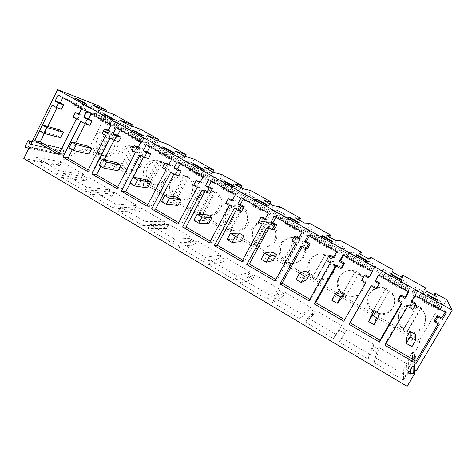 <?xml version="1.0" encoding="UTF-8"?>
<svg xmlns="http://www.w3.org/2000/svg" width="476" height="476" viewBox="0 0 476 476"><rect width="100%" height="100%" fill="white"/><g stroke="black" fill="none" stroke-linecap="round" stroke-linejoin="round"><path stroke-width="0.36" stroke-dasharray="2.38 1.78" d="M420.457 308.603C428.055 314.118 427.442 326.441 419.35 330.719C416.25 332.438 412.912 332.938 409.348 332.224L407.039 331.522L420.457 308.603L420.528 309.15L407.022 332.218L403.309 330.082L403.35 329.398C395.865 323.864 396.466 311.738 404.445 307.407C408.259 305.289 412.299 304.967 416.565 306.437L403.35 329.398M403.309 330.082L416.78 307.038L416.732 306.502M416.78 307.038L420.528 309.15M407.022 332.218L407.039 331.522M389.237 290.985C396.675 296.393 396.074 308.585 388.16 312.863C384.87 314.713 381.365 315.172 377.641 314.237L376.111 313.732L389.237 290.985L375.885 314.309L372.256 312.214L372.5 311.655C365.175 306.229 365.764 294.227 373.571 289.896C377.367 287.748 381.377 287.427 385.596 288.926L372.5 311.655M372.256 312.214L385.596 288.926M385.435 289.337L389.1 291.407M375.885 314.309L376.111 313.732M358.69 273.742C365.973 279.043 365.378 291.11 357.631 295.394C354.239 297.333 350.645 297.756 346.837 296.673L345.844 296.322L358.69 273.742L345.421 296.774L341.869 294.733L342.309 294.293C335.14 288.968 335.717 277.086 343.357 272.76C347.075 270.612 350.996 270.267 355.126 271.725L342.309 294.293M341.869 294.733L355.126 271.725M354.769 272.016L358.357 274.045M345.421 296.774L345.844 296.322M411.96 346.677L411.835 340.471L406.474 337.377M411.835 340.471L415.423 334.366M374.082 324.727L375.909 319.729L370.679 316.713M375.909 319.729L379.402 313.678M331.82 300.243L335.77 296.56L339.168 290.562M340.87 299.505L335.77 296.56M446.726 299.63L441.841 307.912L440.014 305.527L419.576 340.233L419.534 342.434L409.187 367.198L407.373 370.274L407.129 386.345M416.333 370.792L415.643 356.25L414.007 359.035L414.269 366.853M407.373 370.274L403.85 368.198L403.374 380.074L374.035 362.676L376.778 352.264L371.167 348.962L367.966 359.082L339.346 342.113L344.701 333.384L339.221 330.16L340.947 327.131L346.439 330.356L347.272 328.922L373.696 344.422L372.934 345.915L378.551 349.211L379.295 347.706L406.331 363.563L405.665 365.128L409.187 367.198M339.221 330.16L333.42 338.603L305.497 322.044L313.345 314.928L307.984 311.774L299.713 318.617L272.456 302.456L282.685 296.881L277.443 293.793L266.81 299.112L240.196 283.333L252.691 279.228L247.562 276.205L234.686 280.061L208.69 264.65L223.351 261.955L218.329 259.003L203.306 261.461L177.911 246.407L194.636 245.057L189.728 242.165L172.651 243.284L147.834 228.575L166.535 228.51L161.727 225.684L142.693 225.529L118.435 211.148L139.016 212.32L134.309 209.547L113.407 208.167L89.696 194.107L112.074 196.457L107.463 193.744L84.782 191.191L61.588 177.441L85.68 180.922L81.164 178.268L56.781 174.591L34.093 161.144L59.827 165.707L58.114 164.696L23.8 158.544M403.85 368.198L405.665 365.128M305.497 322.044L307.889 317.795L335.866 334.325L340.947 327.131M341.798 325.715L315.963 310.56L315.041 311.923L309.674 308.769L310.608 307.425L285.338 292.603L284.345 293.894L279.097 290.812L280.108 289.533L255.392 275.039L254.315 276.264L249.18 273.248L250.269 272.034L226.088 257.855L224.94 259.015L219.918 256.064L221.078 254.916L197.409 241.035L196.195 242.135L191.275 239.25L192.506 238.155L169.337 224.571L168.058 225.618L163.244 222.792L164.535 221.756L141.854 208.452L140.509 209.44L135.797 206.673L137.153 205.697L114.942 192.667L113.532 193.601L108.915 190.894L110.337 189.966L88.578 177.209L87.114 178.089L82.592 175.436L84.068 174.561L62.749 162.06L61.231 162.893L59.518 161.888L58.114 164.696M419.534 342.434L83.615 148.798L59.518 161.888M419.576 340.233L88.453 149.613L83.615 148.798M440.014 305.527L104.458 117.739L88.453 149.613M151.362 162.994C154.938 160.668 158.633 160.352 162.453 162.048C170.432 165.505 171.134 178.589 163.595 183.314C160.222 185.491 156.717 185.866 153.082 184.438C144.746 181.314 143.675 167.897 151.362 162.994M125.973 148.601C129.49 146.269 133.131 145.942 136.892 147.625C144.68 151.029 145.347 163.94 137.969 168.653C134.631 170.842 131.168 171.223 127.58 169.795C119.464 166.689 118.464 153.48 125.973 148.601M189.734 198.266C186.33 200.426 182.79 200.795 179.107 199.385C170.533 196.243 169.373 182.605 177.256 177.673C180.88 175.352 184.634 175.049 188.526 176.757C196.695 180.267 197.445 193.524 189.734 198.266M314.832 255.671C318.664 253.434 322.663 253.155 326.839 254.838C336.252 258.492 337.401 272.885 328.66 277.734C325.245 279.715 321.639 280.12 317.837 278.936C307.663 276.003 305.717 260.818 314.832 255.671M286.177 239.428C289.985 237.161 293.948 236.887 298.071 238.595C307.187 242.242 308.222 256.362 299.719 261.175C296.274 263.216 292.651 263.603 288.849 262.335C279.073 259.301 277.359 244.515 286.177 239.428M404.499 306.508C408.277 304.414 412.27 304.093 416.482 305.544C427.103 308.978 428.906 324.549 419.237 329.547C416.173 331.248 412.876 331.742 409.354 331.034C397.442 329.005 394.092 311.97 404.499 306.508M344.088 272.26C347.932 270.053 351.96 269.773 356.167 271.409C365.919 275.045 367.216 289.759 358.214 294.638C354.858 296.554 351.3 296.976 347.534 295.905C336.889 293.139 334.622 277.478 344.088 272.26M373.975 289.2C377.801 287.04 381.829 286.742 386.06 288.313C396.199 291.883 397.704 306.978 388.398 311.905C385.149 313.732 381.687 314.19 377.998 313.267C366.794 310.78 364.092 294.519 373.975 289.2M258.111 223.518C261.877 221.233 265.798 220.947 269.868 222.673C278.716 226.296 279.662 240.172 271.374 244.967C267.923 247.044 264.305 247.419 260.515 246.098C251.09 242.998 249.561 228.551 258.111 223.518M216.401 213.516C212.974 215.658 209.392 216.027 205.668 214.634C196.838 211.493 195.582 197.611 203.668 192.649C207.346 190.335 211.154 190.043 215.104 191.763C223.488 195.315 224.291 208.762 216.401 213.516M243.611 229.081C240.16 231.193 236.56 231.568 232.8 230.2C223.684 227.07 222.304 212.921 230.616 207.929C234.341 205.626 238.208 205.34 242.219 207.06C250.822 210.654 251.691 224.309 243.611 229.081M101.073 134.488C104.541 132.149 108.117 131.81 111.812 133.476C119.428 136.832 120.059 149.583 112.842 154.278C109.534 156.479 106.118 156.866 102.578 155.438C94.67 152.356 93.736 139.343 101.073 134.488M441.841 307.912L93.504 112.812L104.458 117.739M433.916 295.203L432.851 297.024L440.55 301.32L437.95 305.735L439.455 309.864L412.817 294.912L415.506 290.295L423.92 295.001L426.282 290.955M415.024 370.019L414.465 355.566L413.918 352.799L412.46 351.954L408.682 358.368L410.133 359.219L412.823 358.345L414.007 359.035M415.643 356.25L414.465 355.566M413.019 366.121L412.823 358.345M410.181 370.393L410.133 359.219M408.581 373.107L408.682 358.368M412.787 365.985L412.46 351.954M414.412 366.937L413.918 352.799M343 254.85L344.077 254.41L373.053 270.648L369.197 277.044M343.63 255.201L344.077 254.41M372.44 271.362L373.053 270.648M368.68 277.954L369.346 277.127M361.659 280.418L362.438 279.555L366.472 281.84L365.752 282.738M365.169 274.771L362.438 279.555M343.773 321.217L366.472 281.84M335.663 265.697L336.865 265.084L341.869 267.917M336.312 266.066L336.865 265.084M376.385 288.759L379.687 282.958M378.688 274.866L379.199 274.093L408.902 290.747L408.432 291.55M378.735 274.896L379.199 274.093M408.89 291.812L408.902 290.747M402.036 303.283L402.16 302.028L398.025 299.69M401.577 303.028L402.16 302.028M371.167 285.802L371.798 284.85L376.933 287.754M371.232 285.838L371.798 284.85M412.942 309.459L412.882 308.097L415.709 303.254M411.425 302.064L411.395 300.826L415.209 294.275L445.673 311.358L445.191 312.173M411.96 301.141L411.395 300.826M415.304 295.406L415.209 294.275M446.298 312.791L445.673 311.358M439.259 324.364L438.759 322.74L434.517 320.336M438.164 323.74L438.759 322.74M384.953 345.284L385.358 343.345L385.899 343.66M407.587 306.431L407.623 305.122L412.882 308.097M385.358 343.345L407.623 305.122M344.701 333.384L346.439 330.356M339.346 342.113L347.272 328.922M341.798 337.829L370.471 354.769L373.696 344.422M367.966 359.082L370.471 354.769M371.167 348.962L372.934 345.915M376.778 352.264L378.551 349.211M374.035 362.676L376.552 358.363L379.295 347.706M376.552 358.363L405.939 375.725L406.331 363.563M403.374 380.074L405.939 375.725M307.984 311.774L309.674 308.769M313.345 314.928L315.041 311.923M307.889 317.795L315.963 310.56M333.42 338.603L335.866 334.325M339.84 240.166L337.722 243.932L344.927 247.954L342.494 252.268L339.073 253.524L314.237 239.589L316.748 235.079L324.59 239.464L326.798 235.513M360.516 254.303L359.505 256.088L351.859 251.822L348.902 253.059L346.338 257.605L349.42 256.147L351.859 251.822M370.893 257.439L368.727 261.241L376.094 265.346L373.606 269.696L371.75 271.867L346.338 257.605M393.194 269.844L390.992 273.664L383.18 269.303L379.188 276.038L383.18 269.303M401.47 277.127L400.429 278.93L407.956 283.131L405.415 287.516L405.201 290.64L379.188 276.038M425.443 287.79L423.2 291.639L415.209 287.177L415.506 290.295M412.817 294.912L412.656 291.568L415.209 287.177M440.55 301.32L442.192 305.217L439.455 309.864M442.192 305.217L434.082 300.683L432.851 297.024M436.462 296.625L434.082 300.683M400.429 278.93L399.953 281.602L402.279 277.579M407.956 283.131L407.878 286.028L399.953 281.602M407.878 286.028L405.201 290.64M392.343 272.04L390.028 276.056L381.812 271.457M390.992 273.664L390.028 276.056M368.727 261.241L366.627 262.966L368.894 258.974M376.094 265.346L374.362 267.292L366.627 262.966M374.362 267.292L371.75 271.867M359.19 253.565L356.929 257.546L348.902 253.059M359.505 256.088L356.929 257.546M423.2 291.639L423.92 295.001M391.29 274.753L387.399 281.506L391.504 274.194M401.833 280.644L397.918 287.415L387.399 281.506M401.625 280.531L398.055 286.701L387.66 280.87M397.918 287.415L398.055 286.701M356.143 255.13L352.347 261.824L353.019 261.425L356.482 255.315M366.431 260.872L362.611 267.589L352.347 261.824M366.937 260.479L363.164 267.119L353.019 261.425M362.611 267.589L363.164 267.119M427.323 294.876L423.337 301.689L423.17 300.796L427.109 294.067M438.14 300.915L434.124 307.746L423.337 301.689M437.486 300.552L433.826 306.782L423.17 300.796M434.124 307.746L433.826 306.782M328.797 256.861C335.919 262.068 335.342 274.009 327.756 278.287C324.305 280.299 320.657 280.703 316.82 279.501L316.213 279.287L328.797 256.861L328.267 257.052L315.606 279.62L312.125 277.621L312.756 277.294C305.735 272.064 306.3 260.312 313.785 255.981C317.421 253.833 321.264 253.47 325.304 254.892L312.756 277.294M312.125 277.621L324.751 255.071L325.304 254.892M324.751 255.071L328.267 257.052M315.606 279.62L316.213 279.287M299.523 240.338C306.502 245.449 305.931 257.266 298.511 261.55C295.025 263.609 291.366 263.996 287.522 262.716L287.207 262.597L299.523 240.338L298.809 240.422L286.415 262.823L283.012 260.866L283.821 260.652C276.949 255.523 277.496 243.885 284.826 239.559C288.391 237.411 292.151 237.03 296.108 238.411L283.821 260.652M283.012 260.866L295.376 238.476L296.108 238.411M295.376 238.476L298.809 240.422M286.415 262.823L287.207 262.597M270.862 224.16C277.692 229.176 277.139 240.874 269.868 245.152C266.381 247.252 262.722 247.633 258.896 246.3L270.862 224.16L269.975 224.136L257.837 246.378L254.499 244.462L255.481 244.355C248.752 239.315 249.293 227.796 256.469 223.47C259.955 221.328 263.639 220.929 267.518 222.268L255.481 244.355M254.499 244.462L266.608 222.232L267.518 222.268M266.608 222.232L269.975 224.136M257.837 246.378L258.801 246.259M296.012 279.495L301.713 276.895L305.027 270.951M306.687 279.769L301.713 276.895M261.116 259.271L268.47 257.706L271.713 251.81M273.331 260.509L268.47 257.706M227.088 239.553L236.025 238.976L239.184 233.127M240.767 241.713L236.025 238.976M241.118 197.701L243.754 198.171L270.677 213.266L267.238 219.585L265.435 218.567M243.337 198.95L243.754 198.171M268.446 213.028L270.677 213.266M264.954 219.454L267.238 219.585M258.438 221.965L260.818 222.06L264.567 224.178L262.24 224.119M263.353 217.395L260.818 222.06M241.826 261.633L244.456 261.104L264.567 224.178M242.683 260.069L244.456 261.104M234.305 208.304L237.048 208.607L241.701 211.237M236.53 209.565L237.048 208.607M274.241 216.282L276.389 216.461L303.974 231.925L300.445 238.297L299.166 237.578M275.961 217.246L276.389 216.461M302.254 231.99L303.974 231.925M298.672 238.47L300.445 238.297M291.99 240.969L293.87 240.755L297.708 242.927L295.894 243.176M296.465 236.054L293.87 240.755M274.973 281.007L277.109 280.162L297.708 242.927M275.848 279.424L277.109 280.162M267.262 226.963L269.517 226.975L274.283 229.676M268.988 227.945L269.517 226.975M308.192 235.328L309.822 235.203L338.085 251.048L334.473 257.474L333.741 257.064M309.382 235.995L309.822 235.203M336.907 251.429L338.085 251.048M333.236 257.962L334.473 257.474M326.387 260.449L327.732 259.92L331.665 262.145L330.386 262.71M330.398 255.178L327.732 259.92M308.948 300.862L310.56 299.69L331.665 262.145M309.84 299.267L310.56 299.69M301.04 246.092L302.778 245.8L307.663 248.561M302.236 246.77L302.778 245.8M252.691 279.228L254.315 276.264M247.562 276.205L249.18 273.248M240.196 283.333L242.474 279.15L255.392 275.039M242.474 279.15L269.136 294.906L280.108 289.533M266.81 299.112L269.136 294.906M277.443 293.793L279.097 290.812M282.685 296.881L284.345 293.894M272.456 302.456L274.789 298.244L285.338 292.603M274.789 298.244L302.099 314.374L310.608 307.425M299.713 318.617L302.099 314.374M218.329 259.003L219.918 256.064M223.351 261.955L224.94 259.015M208.69 264.65L210.916 260.509L226.088 257.855M210.916 260.509L236.959 275.89L250.269 272.034M234.686 280.061L236.959 275.89M250.644 190.549L248.662 194.232L255.41 197.998L253.131 202.217L245.414 200.961L222.209 187.937L224.553 183.534L231.883 187.633L233.948 183.772M270.017 203.877L269.071 205.62L261.907 201.622L254.595 200.331L252.197 204.769L259.616 205.852L261.907 201.622M279.739 206.733L277.71 210.446L284.606 214.289L282.28 218.543L275.925 218.085L252.197 204.769M299.529 220.323L298.559 222.078L291.247 217.996L285.32 217.508L282.869 221.983L288.908 222.256L291.247 217.996M309.459 223.268L307.395 227.01L314.44 230.937L312.06 235.221L307.139 235.602L282.869 221.983M329.69 237.125L328.702 238.898L321.223 234.727L316.748 235.079M314.237 239.589L318.831 239.017L321.223 234.727M344.927 247.954L341.625 248.99L339.073 253.524M341.625 248.99L334.063 244.759L337.722 243.932M336.282 240.802L334.063 244.759M307.395 227.01L302.242 226.969L304.414 223.042M314.44 230.937L309.632 231.104L302.242 226.969M309.632 231.104L307.139 235.602M295.144 217.877L292.99 221.798L285.32 217.508M298.559 222.078L292.99 221.798M277.71 210.446L271.142 209.583L273.266 205.686M284.606 214.289L278.365 213.623L271.142 209.583M278.365 213.623L275.925 218.085M264.198 200.634L262.092 204.525L254.595 200.331M269.071 205.62L262.092 204.525M328.702 238.898L324.59 239.464M288.391 217.294L284.773 223.881L286.207 223.922L289.503 217.919M298.184 222.768L294.549 229.367L284.773 223.881M299.469 222.822L295.87 229.349L286.207 223.922M294.549 229.367L295.87 229.349M255.719 199.051L252.191 205.584L253.976 205.834L257.195 199.878M265.287 204.394L261.735 210.939L252.191 205.584M266.929 204.662L263.412 211.13L253.976 205.834M261.735 210.939L263.412 211.13M321.853 235.983L318.152 242.623L319.212 242.451L322.585 236.393M331.891 241.588L328.16 248.246L318.152 242.623M332.795 241.427L329.106 248.008L319.212 242.451M328.16 248.246L329.106 248.008M242.79 208.315C249.483 213.236 248.936 224.815 241.814 229.099C238.363 231.217 234.745 231.604 230.973 230.259L242.79 208.315L241.731 208.19L229.843 230.271L226.576 228.391L227.724 228.391C221.126 223.44 221.661 212.034 228.688 207.715C232.109 205.572 235.715 205.156 239.511 206.465L227.724 228.391M226.576 228.391L238.434 206.328L239.511 206.465M238.434 206.328L241.731 208.19M229.843 230.271L230.973 230.259M215.289 192.786C221.846 197.623 221.31 209.089 214.337 213.367C210.951 215.485 207.411 215.884 203.71 214.581L215.289 192.786L214.069 192.572L202.425 214.498L199.224 212.653L200.527 212.748C194.065 207.887 194.583 196.594 201.473 192.274C204.823 190.138 208.357 189.704 212.082 190.977L200.527 212.748M199.224 212.653L210.844 190.745L212.082 190.977M210.844 190.745L214.069 192.572M202.425 214.498L203.71 214.581M188.347 177.578C194.773 182.326 194.244 193.678 187.407 197.951C184.093 200.069 180.624 200.485 176.995 199.212L188.347 177.578L186.973 177.268L175.555 199.039L172.419 197.231L173.877 197.421C167.546 192.643 168.052 181.463 174.805 177.149C178.089 175.013 181.552 174.561 185.2 175.805L173.877 197.421M172.419 197.231L183.807 175.477L185.2 175.805M183.807 175.477L186.973 177.268M175.555 199.039L176.995 199.212M193.905 220.328L204.341 220.685L207.429 214.884M208.97 223.357L204.341 220.685M161.525 201.568L173.395 202.818L176.412 197.064M177.917 205.43L173.395 202.818M129.936 183.26L143.157 185.366L146.108 179.654M147.578 187.913L143.157 185.366M146.388 144.567L150.368 145.823L175.454 159.882L172.247 166.047L169.022 164.226M149.982 146.578L150.368 145.823M171.824 158.835L175.454 159.882M168.569 165.095L172.247 166.047M162.506 167.641L166.267 168.558L169.759 170.533L166.047 169.646M168.635 164.012L166.267 168.558M147.042 206.239L151.017 206.56L169.759 170.533M147.84 204.704L151.017 206.56M140.045 154.92L144.115 156.021L148.452 158.478M130.079 183.343L133.185 177.298M143.633 156.955L144.115 156.021M177.215 161.858L180.773 162.863L206.447 177.256L203.169 183.474L200.39 181.909M180.374 163.631L180.773 162.863M203.258 176.465L206.447 177.256M199.932 182.778L203.169 183.474M193.72 185.319L197.046 185.973L200.622 187.996L197.344 187.371M199.468 181.386L197.046 185.973M177.887 224.267L181.439 224.321L200.622 187.996M178.702 222.72L181.439 224.321M170.723 172.294L174.371 173.145L178.809 175.656M173.877 174.085L174.371 173.145M208.785 179.565L211.891 180.309L238.184 195.047L234.823 201.312L232.52 200.015M211.487 181.082L211.891 180.309M235.459 194.529L238.184 195.047M232.05 200.896L234.823 201.312M225.689 203.425L228.557 203.799L232.217 205.87L229.402 205.525M231.033 199.176L228.557 203.799M209.476 242.724L212.576 242.492L232.217 205.87M210.309 241.171L212.576 242.492M202.133 190.085L205.34 190.668L209.886 193.238M204.835 191.614L205.34 190.668M166.535 228.51L168.058 225.618M161.727 225.684L163.244 222.792M147.834 228.575L149.964 224.493L169.337 224.571M149.964 224.493L174.817 239.178L192.506 238.155M172.651 243.284L174.817 239.178M189.728 242.165L191.275 239.25M194.636 245.057L196.195 242.135M177.911 246.407L180.089 242.29L197.409 241.035M180.089 242.29L205.525 257.32L221.078 254.916M203.306 261.461L205.525 257.32M134.309 209.547L135.797 206.673M139.016 212.32L140.509 209.44M118.435 211.148L120.517 207.096L141.854 208.452M120.517 207.096L144.811 221.453L164.535 221.756M142.693 225.529L144.811 221.453M166.963 143.996L165.101 147.596L171.437 151.136L169.295 155.265L157.824 151.802L136.094 139.605L138.29 135.303L145.156 139.141L147.084 135.374M185.289 156.324L184.26 158.294L177.542 154.539L166.421 151.035L164.178 155.366L175.388 158.675L177.542 154.539M194.273 159.186L192.375 162.816L198.843 166.427L196.659 170.586L186.378 167.832L164.178 155.366M212.849 172.02L211.939 173.734L205.073 169.908L195.166 167.106L192.875 171.473L202.877 174.073L205.073 169.908M222.161 174.704L220.221 178.357L226.832 182.046L224.601 186.235L215.569 184.212L192.875 171.473M241.13 187.776L240.201 189.507L233.192 185.598L224.553 183.534M222.209 187.937L230.949 189.793L233.192 185.598M255.41 197.998L247.794 196.529L245.414 200.961M247.794 196.529L240.731 192.584L248.662 194.232M242.808 188.716L240.731 192.584M220.221 178.357L210.993 175.953L213.028 172.116M226.832 182.046L217.901 179.815L210.993 175.953M217.901 179.815L215.569 184.212M204.359 167.284L202.342 171.116L195.166 167.106M211.939 173.734L202.342 171.116M192.375 162.816L181.903 159.692L183.891 155.884M198.843 166.427L188.663 163.47L181.903 159.692M188.663 163.47L186.378 167.832M175.412 151.154L173.437 154.956L166.421 151.035M184.26 158.294L173.437 154.956M240.201 189.507L231.883 187.633M192.661 163.839L189.299 170.265L191.733 170.902L194.809 165.041M201.788 168.938L198.397 175.376L189.299 170.265M204.097 169.593L200.741 175.959L191.733 170.902M198.397 175.376L200.741 175.959M162.221 146.84L158.93 153.213L161.673 154.028L164.678 148.214M171.14 151.82L167.826 158.21L158.93 153.213M173.758 152.653L170.473 158.972L161.673 154.028M167.826 158.21L170.473 158.972M223.821 181.243L220.376 187.717L222.494 188.163L225.636 182.254M233.163 186.455L229.694 192.953L220.376 187.717M235.144 186.919L231.711 193.339L222.494 188.163M229.694 192.953L231.711 193.339M161.941 162.673C168.236 167.338 167.719 178.577 161.019 182.849C157.77 184.962 154.367 185.396 150.815 184.153L161.941 162.673L160.412 162.268L149.226 183.885L146.15 182.118L147.756 182.397C141.545 177.703 142.044 166.63 148.667 162.322C151.886 160.186 155.283 159.722 158.853 160.93L147.756 182.397M146.15 182.118L157.312 160.519L158.853 160.93M157.312 160.519L160.412 162.268M149.226 183.885L150.815 184.153M136.053 148.06C142.229 152.647 141.723 163.774 135.148 168.04C131.965 170.152 128.627 170.598 125.146 169.391L136.053 148.06L134.387 147.572L123.421 169.04L120.404 167.302L122.148 167.665C116.061 163.054 116.549 152.088 123.04 147.786C126.194 145.656 129.526 145.174 133.03 146.352L122.148 167.665M120.404 167.302L131.346 145.858L133.03 146.352M131.346 145.858L134.387 147.572M123.421 169.04L125.146 169.391M110.676 133.732C116.727 138.242 116.233 149.262 109.789 153.522C106.666 155.628 103.393 156.092 99.978 154.914L110.676 133.732L108.873 133.167L98.115 154.48L95.164 152.778L97.039 153.224C91.071 148.69 91.553 137.826 97.913 133.53C101.007 131.406 104.274 130.912 107.707 132.06L97.039 153.224M95.164 152.778L105.892 131.483L107.707 132.06M105.892 131.483L108.873 133.167M98.115 154.48L99.978 154.914M99.091 165.392L113.609 168.308L116.489 162.643M117.929 170.801L113.609 168.308M68.978 147.941L84.722 151.63L87.542 146.013M88.947 154.069L84.722 151.63M39.567 130.9L56.483 135.327L59.238 129.752M60.613 137.707L56.483 135.327M97.288 105.238L93.504 112.812M29.339 147.245L63.231 154.414L64.498 151.874L63.588 151.344L63.165 148.952L62.047 148.298L59.125 154.165L60.25 154.819L62.326 153.885L63.231 154.414M30.714 144.448L64.498 151.874M30.875 144.121L63.588 151.344M31.981 141.86L63.165 148.952M32.172 141.473L62.047 148.298M24.895 146.983L59.125 154.165M28.84 148.268L60.25 154.819M28.358 146.662L62.326 153.885M58.084 95.033L63.225 96.973L86.656 110.111L83.657 116.12L80.283 114.216L78.076 118.655L81.336 120.499L76.428 118.899M62.862 97.711L63.225 96.973M81.812 108.344L86.656 110.111M78.778 114.448L83.657 116.12M79.099 113.812L80.283 114.216M73.126 117.031L78.076 118.655M58.691 154.599L63.826 155.67L81.336 120.499M59.429 153.105L63.826 155.67M52.158 105.154L57.376 106.945L61.428 109.242M44.31 133.506L47.737 126.539M56.989 107.731L57.376 106.945M86.846 111.164L91.618 112.889L115.579 126.324L112.52 132.387L109.064 130.436L106.808 134.916L110.14 136.802L105.612 135.422M91.249 113.633L91.618 112.889M111.122 124.783L115.579 126.324M108.022 130.942L112.52 132.387M108.385 130.222L109.064 130.436M102.233 133.512L106.808 134.916M87.465 171.419L92.231 172.252L110.14 136.802M88.227 169.908L92.231 172.252M80.783 121.368L85.638 122.939L89.785 125.283M72.221 149.821L75.63 142.99M85.198 123.814L85.638 122.939M116.269 127.675L120.66 129.169L145.174 142.913L142.038 149.024L138.504 147.03L136.196 151.546L139.611 153.474L135.476 152.338M120.279 129.918L120.66 129.169M141.122 141.61L145.174 142.913M137.945 147.816L142.038 149.024M132.019 150.38L136.196 151.546M116.912 188.627L121.291 189.21L139.611 153.474M117.685 187.11L121.291 189.21M110.075 137.951L114.543 139.29L118.786 141.693M100.823 166.392L104.113 159.894M114.073 140.218L114.543 139.29M85.68 180.922L87.114 178.089M81.164 178.268L82.592 175.436M61.588 177.441L63.576 173.454L88.578 177.209M63.576 173.454L86.805 187.181L110.337 189.966M84.782 191.191L86.805 187.181M107.463 193.744L108.915 190.894M112.074 196.457L113.532 193.601M89.696 194.107L91.731 190.091L114.942 192.667M91.731 190.091L115.484 204.121L137.153 205.697M113.407 208.167L115.484 204.121M59.827 165.707L61.231 162.893M34.093 161.144L36.039 157.187L62.749 162.06M36.039 157.187L58.762 170.61L84.068 174.561M56.781 174.591L58.762 170.61M105.791 111.384L104.571 113.818L98.246 110.289L83.8 104.839L81.694 109.075L96.223 114.335L98.246 110.289M113.99 114.526L112.199 118.078L118.286 121.469L116.227 125.539L102.519 120.761L81.694 109.075M131.775 126.021L130.597 128.341L124.141 124.742L110.753 119.91L108.605 124.176L122.076 128.817L124.141 124.742M140.206 129.109L138.379 132.685L144.591 136.154L142.491 140.247L129.871 136.118L108.605 124.176M158.27 140.991L157.151 143.163L150.565 139.486L138.29 135.303M136.094 139.605L148.458 143.591L150.565 139.486M171.437 151.136L160.055 147.471L157.824 151.802M160.055 147.471L153.445 143.776L165.101 147.596M155.384 139.998L153.445 143.776M138.379 132.685L125.587 128.205L127.491 124.45M144.591 136.154L132.06 131.822L125.587 128.205M132.06 131.822L129.871 136.118M119.369 119.928L117.477 123.665L110.753 119.91M130.597 128.341L117.477 123.665M112.199 118.078L98.318 112.955L100.18 109.236M118.286 121.469L104.655 116.501L98.318 112.955M104.655 116.501L102.519 120.761M92.231 104.803L90.38 108.516L83.8 104.839M104.571 113.818L90.38 108.516M157.151 143.163L145.156 139.141M103.387 113.99L100.246 120.261L103.548 121.41L106.422 115.686M111.908 118.75L108.742 125.033L100.246 120.261M115.103 119.916L111.967 126.134L103.548 121.41M108.742 125.033L111.967 126.134M74.952 98.11L71.876 104.327L75.446 105.636L78.254 99.954M83.282 102.762L80.188 108.998L71.876 104.327M86.745 104.089L83.681 110.254L75.446 105.636M80.188 108.998L83.681 110.254M132.471 130.228L129.252 136.552L132.286 137.534L135.226 131.769M141.188 135.095L137.945 141.431L129.252 136.552M144.097 136.1L140.89 142.366L132.286 137.534M137.945 141.431L140.89 142.366M377.641 314.237L377.998 313.267M385.631 289.414L386.06 288.313M346.837 296.673L347.534 295.905M355.209 272.195L356.167 271.409M409.348 332.224L409.354 331.034M416.565 306.437L416.482 305.544M287.522 262.716L288.849 262.335M296.114 238.785L298.071 238.595M258.896 246.3L260.515 246.098M267.441 222.584L269.868 222.673M316.82 279.501L317.837 278.936M325.37 255.32L326.839 254.838M202.211 214.414L205.668 214.634M211.796 191.15L215.104 191.763M175.233 198.909L179.107 199.385M184.795 175.9L188.526 176.757M229.765 230.241L232.8 230.2M239.339 206.709L242.219 207.06M122.933 168.843L127.58 169.795M132.382 146.299L136.892 147.625M97.574 154.254L102.578 155.438M106.939 131.929L111.812 133.476M148.815 183.718L153.082 184.438M158.329 160.953L162.453 162.048"/><path stroke-width="0.71" d="M410.044 331.278L406.474 337.377L406.308 343.404L411.96 346.677L415.744 340.245L415.423 334.366L410.044 331.278L410.074 336.978L415.744 340.245M406.308 343.404L410.074 336.978M374.166 310.667L370.679 316.713L368.573 321.538L374.082 324.727L377.765 318.355L379.402 313.678L374.166 310.667L372.244 315.172L377.765 318.355M368.573 321.538L372.244 315.172M335.396 293.93L331.82 300.243L337.187 303.355L340.87 299.505L344.279 293.502L339.168 290.562L335.396 293.93L340.774 297.03L344.279 293.502M337.187 303.355L340.774 297.03M414.513 373.874L413.198 373.101L410.199 374.059L408.581 373.107L412.787 365.985L414.412 366.937L415.024 370.019L416.333 370.792L452.2 310.209L57.578 89.655L30.714 144.448L29.726 143.871L29.268 141.241L28.054 140.527L24.895 146.983L26.109 147.697L28.358 146.662L29.339 147.245L23.8 158.544L407.129 386.345L414.513 373.874L414.269 366.853M452.2 310.209L446.726 299.63L435.112 293.168L433.916 295.203M110.075 137.951L114.371 140.384L116.679 135.827L113.157 133.839L116.269 127.675L141.122 141.61L137.945 147.816L134.357 145.799L132.019 150.38L135.476 152.338L116.912 188.627L91.862 173.99L110.075 137.951M87.245 119.22L83.8 117.28L86.846 111.164L111.122 124.783L108.022 130.942L104.518 128.966L102.233 133.512L105.612 135.422L87.465 171.419L62.987 157.11L80.783 121.368L84.984 123.748L87.245 119.22L92.011 120.827L88.613 118.911L91.249 113.633M58.471 102.994L55.103 101.096L58.084 95.033L81.812 108.344L78.778 114.448L75.357 112.52L73.126 117.031L76.428 118.899L58.691 154.599L34.76 140.61L52.158 105.154L56.263 107.481L58.471 102.994L63.611 104.821L60.285 102.947L62.862 97.711M326.387 260.449L330.386 262.71L308.948 300.862L280.043 283.97L301.04 246.092L306.003 248.9L308.668 244.105L304.598 241.808L308.192 235.328L336.907 251.429L333.236 257.962L329.094 255.624L326.387 260.449M294.632 236.191L298.672 238.47L302.254 231.99L274.241 216.282L270.737 222.714L274.706 224.952L272.105 229.706L267.262 226.963L246.776 264.525L274.973 281.007L295.894 243.176L291.99 240.969L294.632 236.191L296.465 236.054L299.166 237.578M261.009 217.229L264.954 219.454L268.446 213.028L241.118 197.701L237.691 204.079L241.564 206.263L239.029 210.975L234.305 208.304L214.307 245.551L241.826 261.633L262.24 224.119L258.438 221.965L261.009 217.229L263.353 217.395L265.435 218.567M416.119 363.503L384.953 345.284L407.587 306.431L412.942 309.459L415.816 304.539L411.425 302.064L415.304 295.406L446.298 312.791L442.335 319.491L437.86 316.974L434.945 321.919L439.259 324.364L416.119 363.503L416.012 361.236L438.164 323.74M379.485 342.089L349.098 324.334L371.167 285.802L376.385 288.759L379.188 283.88L374.909 281.465L378.688 274.866L408.89 291.812L405.028 298.458L400.673 296.001L397.829 300.903L402.036 303.283L379.485 342.089L379.979 340.203L401.577 303.028M364.432 275.556L361.659 280.418L365.752 282.738L343.773 321.217L314.142 303.902L335.663 265.697L340.751 268.577L343.482 263.746L339.311 261.389L343 254.85L372.44 271.362L368.68 277.954L364.432 275.556L365.169 274.771L369.197 277.044M140.045 154.92L144.442 157.413L146.804 152.814L143.199 150.779L146.388 144.567L171.824 158.835L168.569 165.095L164.904 163.024L162.506 167.641L166.047 169.646L147.042 206.239L121.41 191.257L140.045 154.92M170.723 172.294L175.227 174.847L177.643 170.212L173.948 168.129L177.215 161.858L203.258 176.465L199.932 182.778L196.177 180.66L193.72 185.319L197.344 187.371L177.887 224.267L151.648 208.928L170.723 172.294M228.2 198.724L232.05 200.896L235.459 194.529L208.785 179.565L205.442 185.884L209.22 188.02L206.745 192.697L202.133 190.085L182.605 227.022L209.476 242.724L229.402 205.525L225.689 203.425L228.2 198.724L231.033 199.176L232.52 200.015M435.112 293.168L436.462 296.625L426.282 290.955L425.443 287.79L402.642 275.104L402.279 277.579L392.343 272.04L393.194 269.844L370.893 257.439L368.894 258.974L359.19 253.565L361.653 252.298L339.84 240.166L336.282 240.802L326.798 235.513L330.802 235.138L309.459 223.268L304.414 223.042L295.144 217.877L300.618 218.347L279.739 206.733L273.266 205.686L264.198 200.634L271.082 201.919L250.644 190.549L242.808 188.716L233.948 183.772L242.171 185.836L222.161 174.704L213.028 172.116L204.359 167.284L213.867 170.087L194.273 159.186L183.891 155.884L175.412 151.154L186.152 154.67L166.963 143.996L155.384 139.998L147.084 135.374L159.002 139.569L140.206 129.109L127.491 124.45L119.369 119.928L132.411 124.771L113.99 114.526L100.18 109.236L92.231 104.803L106.35 110.271L97.288 105.238L57.578 89.655M135.47 131.287L132.471 130.228L141.188 135.095L144.097 136.1L135.47 131.287L135.226 131.769M437.795 300.029L438.14 300.915L427.323 294.876L427.109 294.067L437.795 300.029L437.486 300.552M356.768 254.809L366.937 260.479L366.431 260.872L356.143 255.13L356.768 254.809L356.482 255.315M225.904 181.761L223.821 181.243L233.163 186.455L235.144 186.919L225.904 181.761L225.636 182.254M322.871 235.888L321.853 235.983L331.891 241.588L332.795 241.427L322.871 235.888L322.585 236.393M195.065 164.547L192.661 163.839L201.788 168.938L204.097 169.593L195.065 164.547L194.809 165.041M164.928 147.727L162.221 146.84L171.14 151.82L173.758 152.653L164.928 147.727L164.678 148.214M289.777 217.413L299.469 222.822L298.184 222.768L288.391 217.294L289.777 217.413L289.503 217.919M401.928 280.013L391.504 274.194L391.29 274.753L401.833 280.644L401.928 280.013L401.625 280.531M257.462 199.379L266.929 204.662L265.287 204.394L255.719 199.051L257.462 199.379L257.195 199.878M106.666 115.21L115.103 119.916L111.908 118.75L103.387 113.99L106.666 115.21L106.422 115.686M78.492 99.484L86.745 104.089L83.282 102.762L74.952 98.11L78.492 99.484L78.254 99.954M413.198 373.101L413.019 366.121M410.199 374.059L410.181 370.393M343.482 263.746L344.559 263.157L340.453 260.842L343.63 255.201M340.751 268.577L341.869 267.917L344.559 263.157M339.311 261.389L340.453 260.842M314.142 303.902L315.677 302.676L344.689 319.61M315.677 302.676L336.312 266.066M379.188 283.88L379.687 282.958L375.481 280.584L378.735 274.896M374.909 281.465L375.481 280.584M405.028 298.458L405.106 297.28L400.822 294.864L398.025 299.69L397.829 300.903M408.432 291.55L405.106 297.28M400.673 296.001L400.822 294.864M349.098 324.334L350.086 322.758L379.979 340.203M350.086 322.758L371.232 285.838M415.816 304.539L415.709 303.254L411.96 301.141M442.335 319.491L441.782 317.95L437.385 315.475L434.517 320.336L434.945 321.919M445.191 312.173L441.782 317.95M437.86 316.974L437.385 315.475M385.899 343.66L416.012 361.236M361.653 252.298L360.516 254.303M402.642 275.104L401.47 277.127M299.499 273.236L296.012 279.495L301.243 282.524L306.687 279.769L310.013 273.813L305.027 270.951L299.499 273.236L304.741 276.258L310.013 273.813M301.243 282.524L304.741 276.258M264.513 253.065L261.116 259.271L266.209 262.222L273.331 260.509L276.58 254.606L271.713 251.81L264.513 253.065L269.618 256.011L276.58 254.606M266.209 262.222L269.618 256.011M230.402 233.407L227.088 239.553L232.056 242.433L240.767 241.713L243.938 235.858L239.184 233.127L230.402 233.407L235.382 236.274L243.938 235.858M232.056 242.433L235.382 236.274M241.564 206.263L244.2 206.596L240.38 204.448L243.337 198.95M239.029 210.975L241.701 211.237L244.2 206.596M237.691 204.079L240.38 204.448M214.307 245.551L217.336 245.271L242.683 260.069M217.336 245.271L236.53 209.565M274.706 224.952L276.842 224.993L272.932 222.792L275.961 217.246M272.105 229.706L274.283 229.676L276.842 224.993M270.737 222.714L272.932 222.792M246.776 264.525L249.335 263.948L275.848 279.424M249.335 263.948L268.988 227.945M308.668 244.105L310.287 243.843L306.282 241.588L309.382 235.995M306.003 248.9L307.663 248.561L310.287 243.843M304.598 241.808L306.282 241.588M329.094 255.624L330.398 255.178L333.741 257.064M280.043 283.97L282.107 283.077L309.84 299.267M282.107 283.077L302.236 246.77M271.082 201.919L270.017 203.877M300.618 218.347L299.529 220.323M330.802 235.138L329.69 237.125M197.135 214.23L193.905 220.328L198.748 223.137L208.97 223.357L212.07 217.55L207.429 214.884L197.135 214.23L201.997 217.032L212.07 217.55M198.748 223.137L201.997 217.032M164.684 195.523L161.525 201.568L166.255 204.305L177.917 205.43L180.945 199.67L176.412 197.064L164.684 195.523L169.42 198.254L180.945 199.67M166.255 204.305L169.42 198.254M133.012 177.268L129.936 183.26L134.547 185.938L147.578 187.913L150.535 182.201L146.108 179.654L133.012 177.268L137.641 179.934L150.535 182.201M134.547 185.938L137.641 179.934M146.804 152.814L150.785 153.95L147.227 151.945L149.982 146.578M144.442 157.413L148.452 158.478L150.785 153.95M143.199 150.779L147.227 151.945M164.904 163.024L169.022 164.226M121.41 191.257L125.729 191.804L147.84 204.704M125.729 191.804L130.079 183.343M133.185 177.298L143.633 156.955M177.643 170.212L181.195 171.092L177.554 169.04L180.374 163.631M175.227 174.847L178.809 175.656L181.195 171.092M173.948 168.129L177.554 169.04M196.177 180.66L200.39 181.909M151.648 208.928L155.563 209.214L178.702 222.72M155.563 209.214L173.877 174.085M209.22 188.02L212.326 188.633L208.595 186.532L211.487 181.082M206.745 192.697L209.886 193.238L212.326 188.633M205.442 185.884L208.595 186.532M182.605 227.022L186.086 227.034L210.309 241.171M186.086 227.034L204.835 191.614M186.152 154.67L185.289 156.324M213.867 170.087L212.849 172.02M242.171 185.836L241.13 187.776M102.096 159.448L99.091 165.392L103.601 168.004L117.929 170.801L120.821 165.13L116.489 162.643L102.096 159.448L106.618 162.048L120.821 165.13M103.601 168.004L106.618 162.048M71.912 142.05L68.978 147.941L73.381 150.493L88.947 154.069L91.773 148.447L87.542 146.013L71.912 142.05L76.327 144.591L91.773 148.447M73.381 150.493L76.327 144.591M42.435 125.051L39.567 130.9L43.863 133.387L60.613 137.707L63.379 132.132L59.238 129.752L42.435 125.051L46.743 127.538L63.379 132.132M43.863 133.387L46.743 127.538M29.726 143.871L30.875 144.121M29.268 141.241L31.981 141.86M28.054 140.527L32.172 141.473M26.109 147.697L28.84 148.268M56.263 107.481L61.428 109.242L63.611 104.821M55.103 101.096L60.285 102.947M75.357 112.52L79.099 113.812M34.76 140.61L40.192 141.872L59.429 153.105M40.192 141.872L44.31 133.506M47.737 126.539L56.989 107.731M84.984 123.748L89.785 125.283L92.011 120.827M83.8 117.28L88.613 118.911M104.518 128.966L108.385 130.222M62.987 157.11L68.068 158.145L88.227 169.908M68.068 158.145L72.221 149.821M75.63 142.99L85.198 123.814M116.679 135.827L121.065 137.201L117.584 135.244L120.279 129.918M114.371 140.384L118.786 141.693L121.065 137.201M113.157 133.839L117.584 135.244M134.357 145.799L138.367 146.989M91.862 173.99L96.574 174.787L117.685 187.11M96.574 174.787L100.823 166.392M104.113 159.894L114.073 140.218M106.35 110.271L105.791 111.384M132.411 124.771L131.775 126.021M159.002 139.569L158.27 140.991"/></g></svg>
